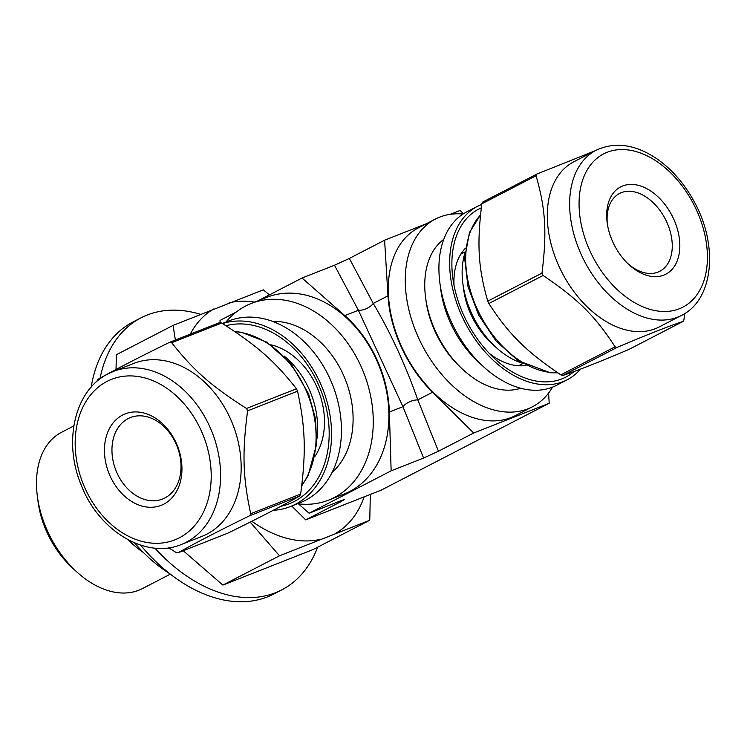 <?xml version="1.0" encoding="UTF-8"?>
<svg xmlns="http://www.w3.org/2000/svg" width="747" height="747" viewBox="0 0 747 747"><rect width="100%" height="100%" fill="white"/><g stroke="black" fill="none" stroke-linecap="round" stroke-linejoin="round"><path stroke-width="1.12" d="M178.001 552.799C195.2 543.078 219.114 530.706 249.741 515.701L299.678 496.027C282.478 505.747 258.565 518.11 227.938 533.125L178.001 552.799A109.678 82.291 68.5 0 1 175.937 552.388L168.738 547.803M221.626 323.021C256.772 345.375 274.737 361.156 296.456 388.795L246.519 408.469C211.364 386.124 193.408 370.335 171.689 342.696L221.626 323.021A109.678 82.291 68.5 0 0 219.553 322.62L169.616 342.294C138.989 357.309 115.075 369.672 97.876 379.392A109.678 82.291 68.5 0 0 96.914 381.372L96.895 381.456M250.712 513.721C242.822 477.277 242.075 452.589 247.612 410.85L297.549 391.176C305.448 427.62 306.186 452.308 300.649 494.047L250.712 513.721A109.678 82.291 68.5 0 1 249.741 515.701M296.456 388.795A109.678 82.291 68.5 0 1 297.549 391.176M300.649 494.047A109.678 82.291 68.5 0 1 299.678 496.027M246.519 408.469A109.678 82.291 68.5 0 1 247.612 410.85M169.616 342.294A109.678 82.291 68.5 0 1 171.689 342.696M284.233 356.142A74.317 55.764 68.5 0 1 316.905 439.059M117.223 473.439A43.802 32.868 68.5 0 1 130.426 417.554A43.802 32.868 68.5 0 1 177.058 446.267A43.802 32.868 68.5 0 1 162.538 499.061A43.802 32.868 68.5 0 1 117.223 473.439M110.36 476.586A49.153 36.883 68.5 0 1 141.781 412.521A49.153 36.883 68.5 0 1 177.441 489.715A49.153 36.883 68.5 0 1 110.36 476.586M108.362 373.705A92.955 69.751 68.5 0 1 113.227 371.502L133.797 363.397A92.955 69.751 68.5 0 1 232.765 424.315A92.955 69.751 68.5 0 1 201.951 536.374L181.381 544.479C145.74 559.671 98.408 530.594 81.106 484.775C62.944 441.57 74.784 390.018 108.091 373.836L113.227 371.502A92.955 69.751 68.5 0 1 212.195 432.42A92.955 69.751 68.5 0 1 181.381 544.479M270.778 344.778A67.547 50.675 68.5 0 1 318.39 390.578A67.547 50.675 68.5 0 1 314.814 456.557M225.883 325.72A94.626 71.002 68.5 0 1 323.946 399.206A94.626 71.002 68.5 0 1 280.807 506.317M222.494 323.572A97.642 73.262 68.5 0 1 323.675 391.316A97.642 73.262 68.5 0 1 290.368 506.569A97.642 73.262 68.5 0 1 273.15 510.341M222.345 323.479L228.657 320.986A97.642 73.262 68.5 0 1 332.611 384.976A97.642 73.262 68.5 0 1 300.238 502.675L290.368 506.569M272.459 321.341A84.262 63.224 68.5 0 1 345.488 379.906A84.262 63.224 68.5 0 1 332.032 472.543M683.094 321.415L628.862 349.456C599.552 361.903 577.534 370.577 562.808 375.48L617.041 347.439C646.351 334.992 668.369 326.318 683.094 321.415A109.678 72.291 -117.3 0 0 683.944 319.669L684.71 313.572M543.097 275.494C577.748 298.819 595.023 315.925 615.089 346.795L560.857 374.845C526.205 351.52 508.931 334.404 488.865 303.534L543.097 275.494A109.678 72.291 -117.3 0 1 542.546 274.298A109.678 72.291 -117.3 0 1 541.995 273.113L487.763 301.153C478.22 267.94 476.791 244.577 481.834 203.819L536.066 175.778C545.618 208.992 547.037 232.354 541.995 273.113M595.238 150.707L536.916 174.032L482.683 202.082A109.678 72.291 -117.3 0 0 481.834 203.819M488.865 303.534A109.678 72.291 -117.3 0 1 488.314 302.348A109.678 72.291 -117.3 0 1 487.763 301.153M562.808 375.48A109.678 72.291 -117.3 0 1 560.857 374.845M536.066 175.778A109.678 72.291 -117.3 0 1 536.916 174.032M617.041 347.439A109.678 72.291 -117.3 0 1 615.089 346.795M454.027 285.242A67.547 44.521 -117.3 0 1 465.484 248.153M526.121 365.414A67.547 44.521 -117.3 0 1 489.229 353.312M573.995 371.53A94.626 62.374 -117.3 0 1 494.645 358.653A94.626 62.374 -117.3 0 1 464.083 316.018A94.626 62.374 -117.3 0 1 452.803 277.735A94.626 62.374 -117.3 0 1 481.32 207.843M580.484 369.111A97.642 64.363 -117.3 0 1 567.141 379.812A97.642 64.363 -117.3 0 1 462.234 316.747A97.642 64.363 -117.3 0 1 477.445 206.349A97.642 64.363 -117.3 0 1 481.759 204.417M567.141 379.812L556.422 385.359A97.642 64.363 -117.3 0 1 483.048 366.291A97.642 64.363 -117.3 0 1 451.515 322.293A97.642 64.363 -117.3 0 1 439.871 282.796A97.642 64.363 -117.3 0 1 466.716 211.896L477.445 206.349M483.048 366.291L478.024 361.641A84.262 55.539 -117.3 0 1 450.805 323.666A84.262 55.539 -117.3 0 1 440.758 289.584L439.871 282.796M520.706 388.235A84.262 55.539 -117.3 0 1 462.832 369.494A84.262 55.539 -117.3 0 1 435.622 331.519A84.262 55.539 -117.3 0 1 425.575 297.437A84.262 55.539 -117.3 0 1 443.727 239.376M462.832 369.494L460.824 367.636A78.911 52.019 -117.3 0 1 435.333 332.07A78.911 52.019 -117.3 0 1 425.93 300.154L425.575 297.437M521.882 363.061A74.317 48.985 -117.3 0 1 495.728 347.094L491.423 343.116A62.86 41.44 -117.3 0 1 471.114 314.786A62.86 41.44 -117.3 0 1 463.626 289.36L462.86 283.543A74.317 48.985 -117.3 0 1 464.951 252.972M495.728 347.094A74.317 48.985 -117.3 0 1 471.721 313.6A74.317 48.985 -117.3 0 1 462.86 283.543M607.358 223.96A43.802 28.872 -117.3 0 1 619.562 193.464A43.802 28.872 -117.3 0 1 665.325 219.114A43.802 28.872 -117.3 0 1 659.806 271.282A43.802 28.872 -117.3 0 1 627.872 263.616M613.026 242.439A49.153 32.401 -117.3 0 1 607.162 222.559A49.153 32.401 -117.3 0 1 644.194 187.394A49.153 32.401 -117.3 0 1 678.995 254.69A49.153 32.401 -117.3 0 1 628.899 264.587A49.153 32.401 -117.3 0 1 613.026 242.439M681.488 315.411L659.153 326.962A92.955 61.273 -117.3 0 1 559.279 266.912A92.955 61.273 -117.3 0 1 573.752 161.819L596.087 150.268C615.117 141.407 635.51 144.339 657.285 159.074C672.309 169.709 684.7 184.07 694.449 202.148C718.511 245.558 713.59 299.892 681.488 315.411A92.955 61.273 -117.3 0 1 677.725 317.12A92.955 61.273 -117.3 0 1 581.614 255.362A92.955 61.273 -117.3 0 1 596.087 150.268M339.876 501.116L340.949 501.648L344.526 499.491L341.566 500.453L309.118 513.236L298.436 503.842M220.104 322.723L220.029 320.426L236.22 312.059M257.92 300.836L302.049 278.015L344.825 315.617L358.392 310.266A13.371 8.955 152.1 0 0 373.248 303.459L349.353 258.425L334.497 265.232L358.392 310.266L402.932 406.676A13.371 7.909 158.1 0 1 417.797 399.869C405.528 364.966 390.681 332.835 373.248 303.459L387.982 295.84L384.593 240.198L426.266 223.783M344.825 315.617A106.335 79.78 68.5 0 1 389.364 412.017L391.139 470.825L423.586 458.042L438.442 451.235L417.797 399.869L432.532 392.25A106.335 70.087 -117.3 0 1 387.982 295.84M302.049 278.015L334.497 265.232M391.139 470.825L309.118 513.236M225.968 322.05A105.663 79.285 68.5 0 1 251.216 303.478L266.847 297.315A105.663 79.285 68.5 0 1 379.345 366.562A105.663 79.285 68.5 0 1 344.32 493.935L328.689 500.098A105.663 79.285 68.5 0 1 297.549 503.739M340.949 501.648L305.719 519.865L291.741 506.027M548.587 393.081L549.204 403.259L381.241 490.116L305.719 519.865M549.204 403.259L473.682 433.008L438.442 451.235M450.236 214.342L460.115 210.449L463.467 213.763M473.682 433.008L432.532 392.25M552.575 387.105A105.663 69.648 -117.3 0 1 532.406 406.807L515.439 415.584A105.663 69.648 -117.3 0 1 401.905 347.336A105.663 69.648 -117.3 0 1 418.357 227.872L435.333 219.095A105.663 69.648 -117.3 0 1 463.065 214.025M384.593 240.198L349.353 258.425M532.406 406.807A105.663 69.648 -117.3 0 1 418.88 338.559A105.663 69.648 -117.3 0 1 435.333 219.095M222.877 585.088L279.518 555.796L369.765 520.239L313.124 549.531L222.877 585.088L183.23 550.735M250.17 522.088L279.518 555.796M116.009 369.494L116.42 354.685L173.061 325.403L175.368 340.025M269.443 294.878L263.308 289.845L173.061 325.403M369.765 520.239L370.325 494.411M229.609 302.703A127.737 84.196 -117.3 0 1 254.699 302.105M190.242 334.17A127.737 84.196 -117.3 0 1 213.549 309.025M364.181 496.83A127.737 84.196 -117.3 0 1 336.066 533.097M320.015 539.427A127.737 84.196 -117.3 0 1 251.814 521.257M338.914 506.793A105.663 69.648 -117.3 0 1 334.927 508.362M100.107 378.141A153.144 100.948 -117.3 0 1 141.024 317.83A153.144 100.948 -117.3 0 1 200.42 314.282M317.624 547.206A153.144 100.948 -117.3 0 1 281.722 589.897A153.144 100.948 -117.3 0 1 154.853 548.102M91.19 387.123A153.144 100.948 -117.3 0 1 132.985 321.994L141.024 317.83M281.722 589.897L273.682 594.061A153.144 100.948 -117.3 0 1 140.604 545.142M169.942 573.808A130.408 85.961 -117.3 0 1 134.553 542.892M143.387 552.463A87.987 57.995 -117.3 0 1 128.176 539.857M170.363 574.135L142.378 588.608A87.987 57.995 -117.3 0 1 76.259 571.418A87.987 57.995 -117.3 0 1 47.845 531.771A87.987 57.995 -117.3 0 1 37.35 496.176A87.987 57.995 -117.3 0 1 61.543 432.289L73.813 425.949M76.259 571.418L71.964 567.459A76.577 50.469 -117.3 0 1 47.238 532.947A76.577 50.469 -117.3 0 1 38.106 501.975L37.35 496.176M251.216 303.478A105.663 79.285 68.5 0 1 363.714 372.725A105.663 79.285 68.5 0 1 328.689 500.098M107.054 381.39A86.269 64.728 68.5 0 1 211.168 472.907A86.269 64.728 68.5 0 1 111.359 524.525A86.269 64.728 68.5 0 1 107.054 381.39M234.95 331.677A90.947 68.238 68.5 0 1 306.261 390.821A90.947 68.238 68.5 0 1 301.788 485.382M679.396 308.744A86.269 56.865 -117.3 0 1 579.233 209.524A86.269 56.865 -117.3 0 1 671.142 173.313A86.269 56.865 -117.3 0 1 679.396 308.744M557.598 372.669A90.947 59.956 -117.3 0 1 477.417 309.398A90.947 59.956 -117.3 0 1 480.508 215.015M389.364 412.017L402.932 406.676L423.586 458.042M234.679 331.491L241.496 332.312L266.651 342.089L291.069 363.789L308.567 393.762L315.561 418.964L316.625 444.241L308.044 475.792L301.723 485.886M465.045 251.916L460.852 254.083M522.797 363.593L518.605 365.759M557.869 372.856L550.278 372.762L517.848 360.521L496.055 341.015L478.687 315.122L467.986 286.689L464.671 258.341L469.433 232.588L480.526 214.809"/></g></svg>
